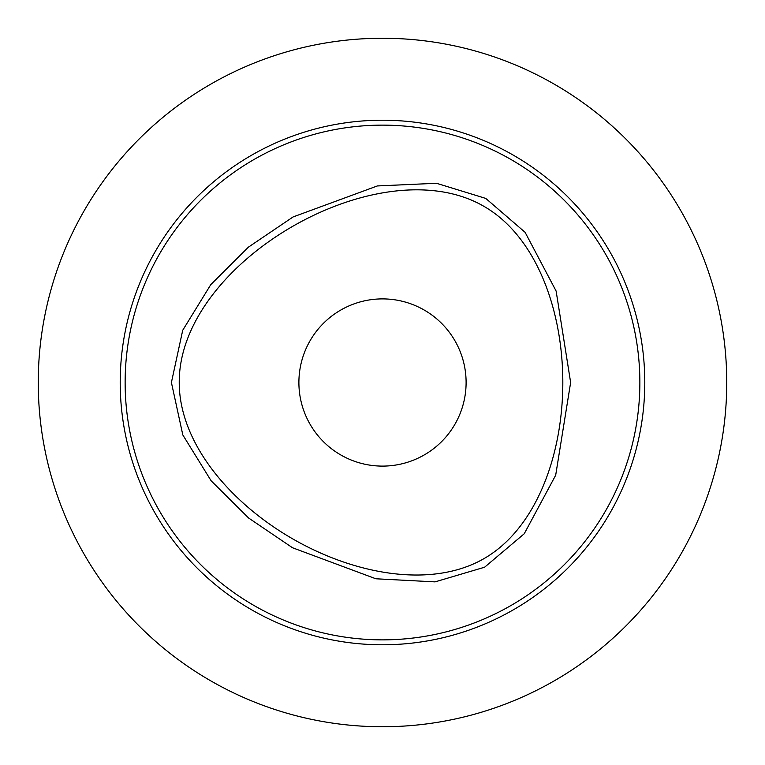 <?xml version="1.0" encoding="UTF-8"?>
<svg xmlns="http://www.w3.org/2000/svg" width="765" height="765" viewBox="0 0 765 765"><rect width="100%" height="100%" fill="white"/><g stroke="black" fill="none" stroke-linecap="round" stroke-linejoin="round"><path stroke-width="1.15" d="M179.23 382.5C179.23 442.313 229.06 502.127 292.335 538.665C355.62 575.194 432.33 588.448 484.14 558.536C535.94 528.634 562.82 455.567 562.82 382.5C562.82 309.433 535.94 236.366 484.14 206.464C380.004 145.723 178.694 261.946 179.23 382.5M298.895 382.5A83.605 83.605 0 0 1 382.5 298.895A83.605 83.605 0 0 1 466.105 382.5A83.605 83.605 0 0 1 382.5 466.105A83.605 83.605 0 0 1 298.895 382.5M570.642 382.5L555.686 475.208L524.245 533.75L484.599 567.219L435.075 581.878L375.873 578.78L292.517 547.75L248.587 517.991L211.15 480.822L182.816 434.95L171.408 382.5L182.711 330.289L210.805 284.599L248.405 247.152L293.091 216.944L377.355 185.943L436.509 183.284L485.775 198.422L525.096 232.311L556.126 291.063L570.642 382.5M639.865 382.5A257.365 257.365 0 0 0 382.5 125.135A257.365 257.365 0 0 0 125.135 382.5A257.365 257.365 0 0 0 382.5 639.865A257.365 257.365 0 0 0 639.865 382.5M644.79 382.5A262.29 262.29 0 0 0 382.5 120.21A262.29 262.29 0 0 0 120.21 382.5A262.29 262.29 0 0 0 382.5 644.79A262.29 262.29 0 0 0 644.79 382.5M382.5 38.25A344.25 344.25 0 0 0 38.25 382.5A344.25 344.25 0 0 0 382.5 726.75A344.25 344.25 0 0 0 726.75 382.5A344.25 344.25 0 0 0 382.5 38.25"/></g></svg>
